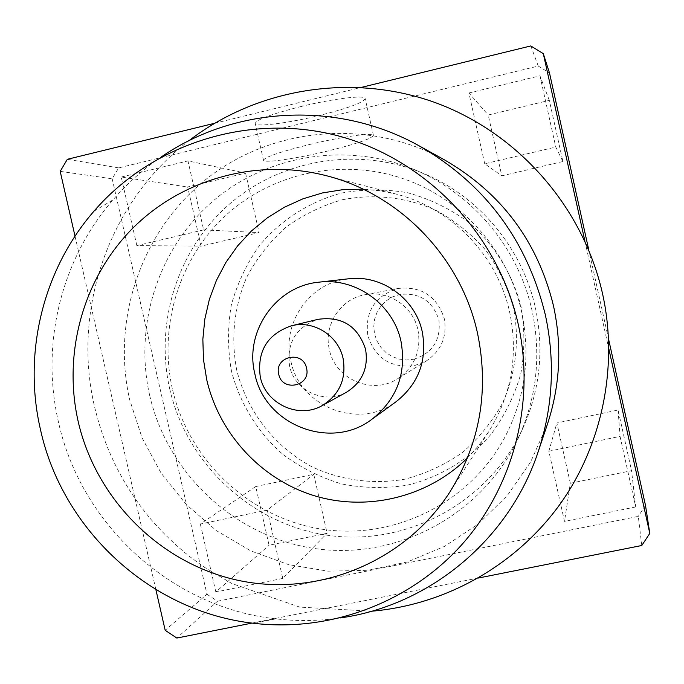 <?xml version="1.0" encoding="UTF-8"?>
<svg xmlns="http://www.w3.org/2000/svg" width="684" height="684" viewBox="0 0 684 684"><rect width="100%" height="100%" fill="white"/><g stroke="black" fill="none" stroke-linecap="round" stroke-linejoin="round"><path stroke-width="0.51" stroke-dasharray="3.42 2.56" d="M300.456 106.661C332.356 98.778 364.632 94.802 365.145 98.453C363.862 102.438 348.601 108.115 319.351 115.485C288.819 123 256.62 127.215 255.226 123.65C255.602 119.939 270.684 114.279 300.456 106.661M309.014 144.632C340.923 136.868 373.054 132.303 373.413 135.278C371.985 138.595 356.638 143.871 327.371 151.104C296.83 158.5 264.768 163.262 263.537 160.389C264.058 157.329 279.217 152.079 309.014 144.632M407.245 485.187C439.726 477.312 468.967 459.605 491.155 434.178C504.518 416 514.368 396.002 520.704 374.191C524.799 351.815 524.927 329.363 521.088 306.842C512.555 273.677 494.104 244.068 468.172 221.89C449.721 208.594 429.62 198.89 407.869 192.794C385.648 188.946 363.52 189.032 341.487 193.059C309.125 201.814 280.526 220.231 259.202 245.855C246.428 264.067 237.109 283.894 231.252 305.355C227.541 327.294 227.618 349.225 231.483 371.147C239.887 403.423 257.697 432.331 282.766 454.313C300.618 467.582 320.189 477.441 341.478 483.896C363.298 488.188 385.229 488.615 407.245 485.187M341.991 199.839C373.447 193.512 406.116 197.086 435.785 210.236C454.817 220.641 471.524 234.039 485.905 250.421C498.568 268.196 507.81 287.605 513.641 308.655C519.729 340.803 515.796 373.806 502.407 403.363C491.89 422.242 478.484 438.683 462.204 452.688C444.617 464.932 425.508 473.764 404.877 479.185C373.413 484.699 341.231 480.407 312.314 466.975C274.763 447.02 247.044 411.435 236.732 370.129C230.705 338.144 234.039 307.176 246.719 277.242C256.714 258.458 269.616 241.939 285.416 227.678C302.593 215.067 321.454 205.79 341.991 199.839M414.555 365.624L426.748 360.673C441.419 350.447 447.268 336.434 444.284 318.633C437.025 296.352 421.814 286.271 398.661 288.392L397.276 288.682C374.67 296.249 364.854 311.904 367.821 335.647C375.319 358.373 390.897 368.36 414.555 365.624M417.958 329.902C421.438 350.584 414.675 366.855 397.669 378.722C372.583 395.412 335.057 379.252 329.363 349.567C323.327 325.319 340.478 298.788 365.034 294.719C388.213 289.862 413.17 306.381 417.958 329.902M413.88 359.237C432.835 352.918 441.154 339.751 438.854 319.727C432.391 300.627 419.215 292.23 399.345 294.539L392.385 296.967L386.135 300.883L380.928 306.099L377.012 312.357L374.576 319.325L373.746 326.678L374.558 334.031L376.978 341.034L380.877 347.327L386.067 352.593L392.283 356.586L399.225 359.1L406.544 359.998L413.88 359.237M169.718 388.922C187.031 465.069 253.362 525.996 330.885 535.717C408.331 545.584 488.607 502.039 522.328 429.492C539.975 390.615 544.327 350.071 535.401 307.868C522.371 248.01 478.766 196.06 422.721 173.095C357.988 146.282 281.244 159.175 229.508 204.054C177.831 249.079 154.575 322.173 169.718 388.922M149.659 395.335C167.794 474.97 237.083 538.736 318.12 548.995C399.071 559.418 483.058 513.949 518.369 438.016C536.837 397.318 541.395 354.859 532.041 310.656C518.386 247.941 472.704 193.521 414.042 169.487C346.284 141.417 266.033 154.969 212.006 201.951C158.03 249.079 133.808 325.533 149.659 395.335M547.371 424.362L530.681 461.922L507.366 495.507L478.304 523.97L444.574 546.362L407.399 561.957L368.077 570.294L327.987 571.166L288.477 564.608L250.866 550.919L216.375 530.604L186.133 504.373L161.099 473.114L142.075 437.854L129.669 399.764C111.15 318.556 141.913 229.397 207.756 177.951C273.583 126.6 369.471 118.418 444.66 159.979M161.338 156.892C143.332 169.11 127.233 183.423 113.022 199.831C60.825 259.749 40.407 344.822 58.508 422.225C80.96 524.731 171.436 607.589 275.814 618.858C297.378 621.363 318.915 621.046 340.444 617.909M467.523 457.887L478.783 445.438L488.65 431.809C511.47 395.096 518.498 355.312 509.717 312.451C497.516 255.731 451.773 208.252 396.31 194.128L379.825 190.733L363.118 189.152M348.455 278.807C309.801 282.295 281.338 323.301 290.845 360.981C299.558 406.937 359.288 430.339 396.181 401.653M346.455 392.24C324.917 404.954 294.394 390.795 289.58 366.043C286.553 342.616 296.069 327.037 318.12 319.317M562.898 161.527L501.791 175.822L488.231 114.998L549.32 100.368L562.898 161.527L555.776 147.06L484.708 163.775L501.791 175.822M484.708 163.775L468.916 92.981L488.231 114.998M468.916 92.981L539.95 75.804L549.32 100.368M539.95 75.804L555.776 147.06M570.328 483.272L556.879 422.951L618.079 410.024L631.554 470.678L570.328 483.272L564.497 521.379L548.85 451.252L556.879 422.951M548.85 451.252L620.046 436.383L618.079 410.024M620.046 436.383L635.718 506.955L631.554 470.678M635.718 506.955L564.497 521.379M255.739 486.555L313.759 474.303L327.114 533.306L269.068 545.251L255.739 486.555L200.335 524.055L267.264 510.076L313.759 474.303M267.264 510.076L282.783 578.425L327.114 533.306M282.783 578.425L215.828 591.985L269.068 545.251M215.828 591.985L200.335 524.055M245.599 173.103L259.056 232.586L201.13 246.129L187.69 186.963L245.599 173.103L187.98 160.911L203.644 229.901L259.056 232.586M203.644 229.901L136.86 245.607L201.13 246.129M136.86 245.607L121.23 177.053L187.69 186.963M121.23 177.053L187.98 160.911M478.355 578.031L252.02 623.09M584.94 241.238L608.905 349.173M214.494 123.308L361.417 87.372M155.875 589.599L75.026 236.194M530.801 45.939L538.257 66.066L118.7 167.888L112.176 178.789L60.192 171.359M118.7 167.888L67.348 159.295M112.176 178.789L206.944 594.225L165.186 630.297M206.944 594.225L217.503 601.227L176.823 638.061M217.503 601.227L638.283 516.377L641.789 545.499M645.499 505.433L638.283 516.377M608.64 339.401L588.856 250.258M538.257 66.066L549.509 73.026M373.413 135.278L365.145 98.453M426.748 360.673L397.669 378.722M522.328 429.492L518.369 438.016M254.063 623.338L275.814 618.858M396.31 194.128L326.849 175.839M488.65 431.809L449.756 492.198M93.947 211.202L113.022 199.831M422.721 173.095L414.042 169.487M398.661 288.392L365.034 294.719M263.537 160.389L255.226 123.65M172.667 390.162C189.297 461.11 250.164 518.156 321.856 529.185C393.471 540.292 469.053 503.561 504.407 438.076C525.355 398.088 531.015 355.68 521.396 310.844C507.87 250.207 461.444 198.54 403.705 178.866C341.966 157.5 271.71 172.778 225.019 216.101C178.421 259.578 158.158 327.841 172.667 390.162M371.651 611.214L299.754 607.11L232.013 583.597L204.14 567.096L189.648 556.545C175.6 545.328 162.698 532.921 150.933 519.336C123.642 486.675 104.977 449.67 94.948 408.314C71.196 310.895 108.559 201.96 188.878 140.767"/><path stroke-width="1.03" d="M419.591 146.102L444.66 159.979C501.483 192.914 537.761 241.555 553.501 305.893C562.18 346.13 560.136 385.614 547.371 424.362L538.248 451.517C552.971 406.826 555.322 361.22 545.302 314.708C527.073 240.306 485.17 184.107 419.591 146.102C338.648 100.565 235.322 105.934 161.338 156.892M340.444 617.909C429.432 605.554 509.281 539.761 538.248 451.517M518.292 324.498C535.581 402.773 513.428 487.042 461.375 545.148C409.023 603.057 330.03 632.136 254.063 623.338C151.574 612.223 62.654 530.69 40.536 429.851C22.717 353.722 42.724 270.069 93.947 211.202C152.07 143.922 248.01 112.877 336.494 135.423C424.884 158.072 497.952 233.475 518.292 324.498M477.569 333.476C461.272 257.842 400.311 194.512 326.849 175.839C257.56 157.748 182.081 178.772 132.628 228.336C83.32 278.114 62.603 352.961 78.19 421.549C96.307 500.363 161.663 564.975 240.631 580.861C319.539 596.73 405.099 561.427 449.756 492.198C480.014 443.54 489.282 390.632 477.569 333.476M363.118 189.152L342.641 189.69L322.463 192.939L302.935 198.822L284.399 207.226L267.162 217.991L251.507 230.918L237.699 245.787L225.959 262.331L216.469 280.269L209.389 299.284L204.832 319.06L202.849 339.273L203.481 359.579L206.713 379.637C219.111 433.759 261.091 479.322 314.084 495.661C367.094 511.837 427.611 497.336 467.523 457.887M372.002 419.189L396.181 401.653C418.617 383.758 427.32 360.485 422.276 331.843C415.427 298.617 381.552 274.404 348.455 278.807L318.778 282.193C275.78 286.083 244.222 331.757 254.833 373.729C264.563 424.918 330.953 451.089 372.002 419.189C396.959 399.276 406.629 373.344 401.004 341.384C393.351 304.312 355.594 277.294 318.778 282.193M291.333 325.815L318.12 319.317C341.966 316.076 357.783 326.046 365.555 349.225C368.608 367.941 362.238 382.279 346.455 392.24L322.301 405.526C339.512 394.659 346.455 378.996 343.111 358.536C338.452 335.596 313.503 319.898 291.333 325.815C267.299 334.245 256.945 351.251 260.271 376.841C265.537 403.885 298.822 419.386 322.301 405.526M306.517 368.12C311.28 386.127 282.15 392.505 278.739 374.259C273.951 356.313 303.072 349.815 306.517 368.12M252.02 623.09L176.823 638.061L165.186 630.297L155.875 589.599M608.905 349.173L649.8 533.383L641.789 545.499L478.355 578.031M361.417 87.372L530.801 45.939L543.293 53.643L584.94 241.238M75.026 236.194L60.192 171.359L67.348 159.295L214.494 123.308M608.64 339.401L645.499 505.433L649.8 533.383M588.856 250.258L549.509 73.026L543.293 53.643M188.878 140.767C256.859 88.33 351.414 72.726 434.229 102.232C516.89 132.021 582.281 205.61 602.236 292.35C618.969 365.752 602.279 446.566 558.289 506.587C513.958 566.523 444.72 604.921 371.651 611.214"/></g></svg>
